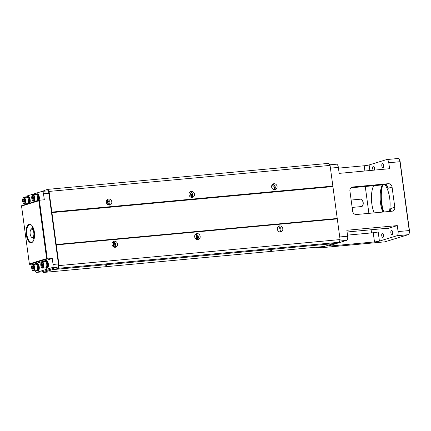 <?xml version="1.0" encoding="UTF-8"?>
<svg xmlns="http://www.w3.org/2000/svg" width="431" height="431" viewBox="0 0 431 431"><rect width="100%" height="100%" fill="white"/><g stroke="black" fill="none" stroke-linecap="round" stroke-linejoin="round"><path stroke-width="0.65" d="M385.195 184.64L388.261 183.698L352.725 186.989A3.717 3.308 -107.1 0 0 352.132 187.102A3.717 3.308 -107.1 0 0 349.913 190.965L352.644 211.152A3.717 3.308 -107.1 0 0 356.448 214.514L391.984 211.222A3.717 3.308 -107.1 0 0 392.576 211.109A3.717 3.308 -107.1 0 0 394.796 207.246L392.065 187.059L388.056 188.293L387.808 186.251L385.195 184.64L350.936 187.814M388.261 183.698A3.717 3.308 -107.1 0 1 392.065 187.059M384.732 241.839A1.859 0.835 -95.3 0 0 384.813 241.845A1.859 0.835 -95.3 0 0 384.888 241.829L408.114 234.701A3.717 1.67 -95.3 0 0 408.75 234.152A3.717 1.67 -95.3 0 0 409.24 230.531L399.936 161.711L388.778 162.746L389.586 168.71L339.17 173.375L338.362 167.411L330.432 168.149M339.736 236.964L347.666 236.231L346.858 230.267L397.274 225.602L398.082 231.566L409.45 230.553A3.254 1.46 84.7 0 1 409.019 233.721L408.75 234.152M388.778 162.746A3.717 1.67 -95.3 0 0 386.812 159.545A3.717 1.67 -95.3 0 0 386.655 159.572L369.119 164.954L369.873 170.536M365.262 186.483L368.893 213.361M371.113 229.761L371.538 232.902M379.415 241.118A3.717 0.307 -7.7 0 1 374.485 241.92L373.241 232.745A3.717 0.307 172.3 0 0 378.176 231.943L379.415 241.118L396.956 235.735A3.717 1.67 -95.3 0 0 398.082 231.566M347.111 232.115A3.717 0.307 -7.7 0 1 350.311 231.689L385.847 228.398A3.717 0.307 -7.7 0 1 387.911 228.398A3.717 0.307 -7.7 0 1 387.534 228.592L397.274 225.602M373.558 185.718A20.44 9.186 -95.3 0 0 371.829 203.782A20.44 9.186 -95.3 0 0 374.13 212.876M389.452 211.459A20.44 9.186 -95.3 0 0 389.694 198.303A20.44 9.186 -95.3 0 0 385.028 184.657M374.221 170.132A2.09 0.937 -95.3 0 0 374.453 167.751A2.09 0.937 -95.3 0 0 373.402 166.28A2.09 0.937 -95.3 0 0 372.68 168.64A2.09 0.937 -95.3 0 0 373.305 170.218M381.818 165.838A2.09 0.937 -95.3 0 0 382.922 167.637A2.09 0.937 -95.3 0 0 383.665 165.472A2.09 0.937 -95.3 0 0 382.539 163.473A2.09 0.937 -95.3 0 0 381.818 165.838M381.737 235.622A2.09 0.937 -95.3 0 0 382.841 237.427A2.09 0.937 -95.3 0 0 383.585 235.256A2.09 0.937 -95.3 0 0 382.459 233.263A2.09 0.937 -95.3 0 0 381.737 235.622M390.874 232.821A2.09 0.937 -95.3 0 0 391.978 234.62A2.09 0.937 -95.3 0 0 392.722 232.454A2.09 0.937 -95.3 0 0 391.596 230.461A2.09 0.937 -95.3 0 0 390.874 232.821M382.238 184.915A20.44 9.186 -95.3 0 0 382.809 212.074M319.57 246.904L316.672 247.793A1.859 0.835 84.7 0 1 316.596 247.809A1.859 0.835 84.7 0 1 315.918 247.243M316.672 247.793L324.936 247.028L323.315 247.529L384.888 241.829M374.485 241.92L330.679 245.977A3.717 0.307 -7.7 0 1 328.621 245.977A3.717 0.307 -7.7 0 1 328.998 245.783L346.54 240.401L339.693 241.037M364.895 170.994L364.184 165.763L338.459 168.144M364.184 165.763A3.717 0.307 172.3 0 0 369.119 164.954M373.241 232.745L347.515 235.127M382.733 184.867A24.158 10.856 -95.3 0 0 381.774 203.211A24.158 10.856 -95.3 0 0 383.779 211.982M400.146 161.738L399.936 161.711A3.717 1.67 -95.3 0 0 398.853 158.937L399.198 159.308A3.254 1.46 84.7 0 1 400.146 161.738L409.45 230.553M322.722 247.243A1.859 0.835 -95.3 0 0 323.239 247.545A1.859 0.835 -95.3 0 0 323.315 247.529M336.239 164.243A3.717 1.67 84.7 0 1 336.395 164.211A3.717 1.67 84.7 0 1 338.362 167.411M347.666 236.231A3.717 1.67 84.7 0 1 346.54 240.401M383.423 212.02A23.231 10.441 84.7 0 1 381.354 203.163A23.231 10.441 84.7 0 1 382.469 184.894M398.853 158.937A3.717 1.67 -95.3 0 0 397.969 158.511L386.812 159.545M390.578 211.357L391.079 210.15L390.788 208.48L394.796 207.246M352.138 207.424L361.684 206.541A3.717 1.67 -95.3 0 0 362.471 205.964A3.717 1.67 -95.3 0 0 361.878 199.564A3.717 1.67 -95.3 0 0 360.995 199.138L351.141 200.054M362.471 205.964L362.746 205.533A3.254 1.46 -95.3 0 0 362.223 199.936L361.878 199.564M42.669 191.342L43.736 191.014L43.86 190.545L47.685 189.371L328.691 163.354L330.06 165.407L340.086 239.571L339.359 242.265L335.539 243.44L54.532 269.456L54.29 269.1L43.245 272.489L42.691 271.659L41.958 271.88A1.859 0.835 84.7 0 1 41.882 271.896A1.859 0.835 84.7 0 1 41.807 271.896M333.529 243.623L324.252 246.473L43.245 272.489M339.359 242.265L58.352 268.281L54.532 269.456M47.297 190.922A2.785 1.255 84.7 0 1 47.41 190.901A2.785 1.255 84.7 0 1 48.886 193.303L58.438 263.955A2.785 1.255 84.7 0 1 57.592 267.085L42.691 271.659M47.685 189.371L49.053 191.423L51.849 212.1L59.079 265.588L58.352 268.281M330.06 165.407L49.053 191.423M274.773 189.769A3.065 2.726 -107.1 0 1 271.686 187.269A3.065 2.726 -107.1 0 1 273.464 183.811A3.065 2.726 -107.1 0 1 276.971 185.939A3.065 2.726 -107.1 0 1 275.264 189.672A3.065 2.726 -107.1 0 1 274.773 189.769M192.129 197.42A3.065 2.726 -107.1 0 1 189.037 194.92A3.065 2.726 -107.1 0 1 190.82 191.461A3.065 2.726 -107.1 0 1 194.322 193.594A3.065 2.726 -107.1 0 1 192.619 197.323A3.065 2.726 -107.1 0 1 192.129 197.42M109.479 205.07A3.065 2.726 -107.1 0 1 106.392 202.575A3.065 2.726 -107.1 0 1 108.17 199.111A3.065 2.726 -107.1 0 1 111.677 201.245A3.065 2.726 -107.1 0 1 109.97 204.978A3.065 2.726 -107.1 0 1 109.479 205.07M332.856 186.084L51.849 212.1M332.716 186.607L51.709 212.623M337.026 218.495L56.019 244.512M337.29 218.894L56.283 244.91M280.484 231.975A3.065 2.726 -107.1 0 1 277.397 229.475A3.065 2.726 -107.1 0 1 279.175 226.016A3.065 2.726 -107.1 0 1 282.682 228.15A3.065 2.726 -107.1 0 1 280.974 231.878A3.065 2.726 -107.1 0 1 280.484 231.975M115.185 247.281A3.065 2.726 -107.1 0 1 112.098 244.781A3.065 2.726 -107.1 0 1 113.876 241.322A3.065 2.726 -107.1 0 1 117.383 243.45A3.065 2.726 -107.1 0 1 115.675 247.184A3.065 2.726 -107.1 0 1 115.185 247.281M197.834 239.631A3.065 2.726 -107.1 0 1 194.747 237.131A3.065 2.726 -107.1 0 1 196.525 233.672A3.065 2.726 -107.1 0 1 200.032 235.8A3.065 2.726 -107.1 0 1 198.325 239.534A3.065 2.726 -107.1 0 1 197.834 239.631M340.086 239.571L59.079 265.588M270.722 250.503L272.047 250.244L270.722 250.503M105.428 265.803L106.748 265.55L105.428 265.803M279.816 231.948L280.198 230.903A5.113 4.547 72.9 0 0 278.383 226.49M114.517 247.254L114.899 246.209A5.113 4.547 72.9 0 0 113.084 241.796M197.166 239.604L197.549 238.553A5.113 4.547 72.9 0 0 195.733 234.141M109.048 205.027A5.113 4.547 72.9 0 0 108.924 202.004L106.829 200.108M191.693 197.376A5.113 4.547 72.9 0 0 191.574 194.354L189.478 192.458M274.342 189.726A5.113 4.547 72.9 0 0 274.224 186.704L272.128 184.807M109 205.07A3.065 2.726 72.9 0 0 109.846 201.805A3.065 2.726 72.9 0 0 107.314 199.58M114.705 247.281A3.065 2.726 72.9 0 0 115.556 244.016A3.065 2.726 72.9 0 0 113.019 241.786M197.355 239.625A3.065 2.726 72.9 0 0 198.206 236.36A3.065 2.726 72.9 0 0 195.669 234.135M191.644 197.42A3.065 2.726 72.9 0 0 192.495 194.155A3.065 2.726 72.9 0 0 189.963 191.93M274.294 189.764A3.065 2.726 72.9 0 0 275.145 186.499A3.065 2.726 72.9 0 0 272.607 184.274M280.005 231.975A3.065 2.726 72.9 0 0 280.856 228.71A3.065 2.726 72.9 0 0 278.318 226.485M25.72 197.301A1.859 0.835 -95.3 0 1 26.291 196.218L41.92 191.423A2.785 1.255 -95.3 0 1 42.039 191.396A2.785 1.255 -95.3 0 1 43.515 193.799L44.318 199.763L39.361 200.226L47.302 258.95L29.637 264.37L34.599 263.912L52.259 258.492L47.302 258.95L46.623 258.589L38.806 200.781L21.55 206.077L21.701 205.646L39.361 200.226L38.806 200.781M52.259 258.492L53.067 264.456L58.438 263.955M35.908 264.181A3.717 1.67 84.7 0 1 36.673 263.643L37.249 263.589A3.717 1.67 84.7 0 1 39.237 266.967A3.717 1.67 84.7 0 1 38.09 270.964A3.717 1.67 84.7 0 1 37.933 270.991L37.357 271.045A3.717 1.67 84.7 0 1 36.506 270.657M45.045 261.38A3.717 1.67 84.7 0 1 45.805 260.841L46.386 260.787A3.717 1.67 84.7 0 1 48.374 264.16A3.717 1.67 84.7 0 1 47.221 268.157A3.717 1.67 84.7 0 1 47.071 268.19L46.489 268.244A3.717 1.67 84.7 0 1 45.643 267.856A3.254 1.46 84.7 0 0 45.756 267.829A3.254 1.46 84.7 0 0 46.763 264.332A3.254 1.46 84.7 0 0 45.023 261.38L42.049 261.655A3.254 1.46 -95.3 0 0 41.101 262.716L40.972 263.099A2.726 1.223 -95.3 0 0 41.322 266.913A2.726 1.223 -95.3 0 0 42.378 267.619A2.726 1.223 -95.3 0 0 43.014 263.659A2.726 1.223 -95.3 0 0 40.972 263.099M35.52 270.749L35.525 270.792A1.859 0.835 -95.3 0 0 36.511 272.392A1.859 0.835 -95.3 0 0 36.587 272.376L52.221 267.581A2.785 1.255 -95.3 0 0 53.067 264.456M34.599 263.912L34.647 264.3M26.517 204.165L26.463 203.766M26.851 197.199A3.717 1.67 84.7 0 1 27.616 196.66L28.193 196.606A3.717 1.67 84.7 0 1 29.998 198.977A3.717 1.67 84.7 0 1 29.82 203.152M35.988 194.397A3.717 1.67 84.7 0 1 36.748 193.858L37.33 193.805A3.717 1.67 84.7 0 1 39.135 196.17A3.717 1.67 84.7 0 1 38.952 200.35M34.388 232.239A9.293 4.175 84.7 0 1 33.16 241.29A9.293 4.175 84.7 0 1 27.697 239.738A9.293 4.175 84.7 0 1 26.598 227.827A9.293 4.175 84.7 0 1 31.684 225.3A9.293 4.175 84.7 0 1 34.388 232.239M21.55 206.077L29.367 263.885L46.623 258.589M31.856 225.494A8.825 3.965 -95.3 0 0 29.928 224.659A8.825 3.965 -95.3 0 0 26.884 234.631A8.825 3.965 -95.3 0 0 31.555 242.238A8.825 3.965 -95.3 0 0 33.3 241.064M33.187 237.89A8.825 3.965 -95.3 0 0 33.952 239.523M32.783 226.889A8.825 3.965 -95.3 0 0 32.47 227.967M29.367 263.885L29.637 264.37M45.805 260.841A3.717 1.67 84.7 0 1 47.793 264.214A3.717 1.67 84.7 0 1 46.645 268.211A3.717 1.67 84.7 0 1 46.489 268.244M45.379 261.439L45.858 261.396A3.157 1.422 84.7 0 1 47.529 264.117A3.157 1.422 84.7 0 1 46.44 267.689L45.961 267.732M41.322 266.913L41.521 267.263A3.254 1.46 -95.3 0 0 42.647 268.13A3.254 1.46 -95.3 0 0 42.782 268.104A3.254 1.46 -95.3 0 0 43.784 264.607A3.254 1.46 -95.3 0 0 42.049 261.655M42.233 266.514L41.516 265.905L41.301 264.316L41.802 263.336L42.518 263.944L42.734 265.534L42.233 266.514M41.516 265.905L42.594 265.808M41.301 264.316L42.55 264.203M36.673 263.643A3.717 1.67 84.7 0 1 38.661 267.021A3.717 1.67 84.7 0 1 37.508 271.013A3.717 1.67 84.7 0 1 37.357 271.045M36.242 264.246L36.721 264.198A3.157 1.422 84.7 0 1 38.391 266.924A3.157 1.422 84.7 0 1 37.303 270.49L36.824 270.533M32.912 264.462L35.886 264.181A3.254 1.46 84.7 0 1 37.626 267.134A3.254 1.46 84.7 0 1 36.619 270.636A3.254 1.46 84.7 0 1 36.484 270.657L33.51 270.937A3.254 1.46 -95.3 0 0 33.645 270.91A3.254 1.46 -95.3 0 0 34.652 267.414A3.254 1.46 -95.3 0 0 32.912 264.462A3.254 1.46 -95.3 0 0 31.964 265.518L31.835 265.9A2.726 1.223 -95.3 0 0 32.19 269.714A2.726 1.223 -95.3 0 0 33.246 270.42A2.726 1.223 -95.3 0 0 33.877 266.466A2.726 1.223 -95.3 0 0 31.835 265.9M32.19 269.714L32.384 270.07A3.254 1.46 -95.3 0 0 33.51 270.937M33.095 269.316L32.379 268.707L32.163 267.118L32.664 266.137L33.381 266.746L33.596 268.335L33.095 269.316M32.379 268.707L33.456 268.61M32.163 267.118L33.419 267.005M36.748 193.858A3.717 1.67 84.7 0 1 38.585 196.337A3.717 1.67 84.7 0 1 38.3 200.55M36.317 194.456L36.802 194.413A3.157 1.422 84.7 0 1 38.472 197.134A3.157 1.422 84.7 0 1 37.384 200.706L36.904 200.749M32.993 194.672L35.967 194.397A3.254 1.46 84.7 0 1 37.707 197.35A3.254 1.46 84.7 0 1 36.7 200.846A3.254 1.46 84.7 0 1 36.565 200.873L33.591 201.148A3.254 1.46 -95.3 0 0 33.726 201.121A3.254 1.46 -95.3 0 0 34.728 197.624A3.254 1.46 -95.3 0 0 32.993 194.672A3.254 1.46 -95.3 0 0 32.045 195.733L31.916 196.116A2.726 1.223 -95.3 0 0 32.266 199.93A2.726 1.223 -95.3 0 0 33.322 200.636A2.726 1.223 -95.3 0 0 33.952 196.676A2.726 1.223 -95.3 0 0 31.916 196.116M32.266 199.93L32.465 200.28A3.254 1.46 -95.3 0 0 33.591 201.148M33.176 199.531L32.46 198.923L32.244 197.333L32.745 196.353L33.462 196.962L33.677 198.551L33.176 199.531M32.46 198.923L33.537 198.82M32.244 197.333L33.494 197.215M27.616 196.66A3.717 1.67 84.7 0 1 29.448 199.138A3.717 1.67 84.7 0 1 29.168 203.351M27.185 197.263L27.665 197.215A3.157 1.422 84.7 0 1 29.335 199.936A3.157 1.422 84.7 0 1 28.247 203.507L27.767 203.551M23.856 197.473L26.83 197.199A3.254 1.46 84.7 0 1 28.57 200.151A3.254 1.46 84.7 0 1 27.562 203.647A3.254 1.46 84.7 0 1 27.428 203.674L24.454 203.955A3.254 1.46 -95.3 0 0 24.589 203.928A3.254 1.46 -95.3 0 0 25.596 200.426A3.254 1.46 -95.3 0 0 23.856 197.473A3.254 1.46 -95.3 0 0 22.908 198.535L22.778 198.917A2.726 1.223 -95.3 0 0 23.134 202.732A2.726 1.223 -95.3 0 0 24.19 203.437A2.726 1.223 -95.3 0 0 24.82 199.478A2.726 1.223 -95.3 0 0 22.778 198.917M23.134 202.732L23.328 203.087A3.254 1.46 -95.3 0 0 24.454 203.955M24.039 202.333L23.322 201.724L23.107 200.135L23.608 199.154L24.325 199.763L24.54 201.352L24.039 202.333M23.322 201.724L24.4 201.627M23.107 200.135L24.362 200.022M33.289 237.88A0.927 0.42 -95.3 0 0 33.483 238.591A7.435 3.34 -95.3 0 0 34.006 239.35M32.869 227.051A7.435 3.34 -95.3 0 0 32.266 228.64M30.709 229.825L30.978 229.394A4.644 2.09 84.7 0 1 31.969 228.672A4.644 2.09 84.7 0 1 34.426 232.675A4.644 2.09 84.7 0 1 32.826 237.923A4.644 2.09 84.7 0 1 31.722 237.389L31.377 237.018A4.181 1.88 -95.3 0 0 33.316 236.748A4.181 1.88 -95.3 0 0 33.812 232.772A4.181 1.88 -95.3 0 0 30.709 229.825A4.181 1.88 -95.3 0 0 31.377 237.018M196.789 239.507L196.116 234.529M191.084 197.296L190.524 193.174M107.874 200.824L108.434 204.951M113.466 242.179L114.14 247.157M190.755 193.357L191.299 197.36M196.364 234.825L197.005 239.566M190.998 193.562L191.515 197.403M196.622 235.186L197.209 239.528M113.692 246.963L112.997 241.807M107.987 204.757L107.411 200.48M352.725 186.989L351.572 187.34M387.534 228.592L387.496 228.311M390.427 211.368A22.299 10.021 -95.3 0 0 390.788 208.48M388.056 188.293A22.299 10.021 -95.3 0 0 386.451 184.84M408.114 234.701L396.956 235.735M330.588 245.298L330.679 245.977M43.515 193.799L48.886 193.303M52.221 267.581L57.592 267.085M36.587 272.376L41.958 271.88M336.395 164.211L329.677 164.831M316.596 247.809L324.861 247.044M384.813 241.845L323.239 247.545M42.039 191.396L47.41 190.901M36.511 272.392L41.882 271.896M42.647 268.13L45.621 267.856M33.505 228.527L31.969 228.672M34.361 237.777L32.826 237.923"/></g></svg>
